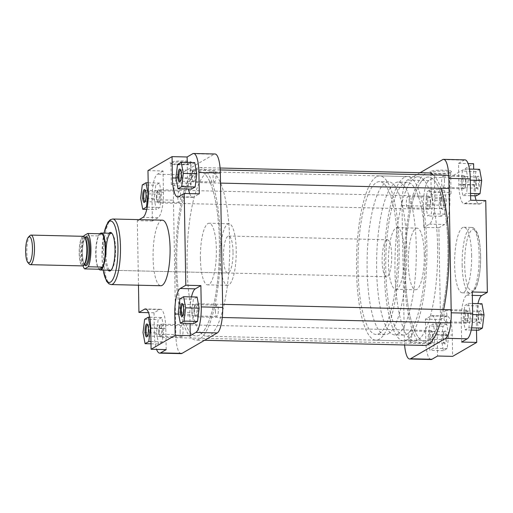 <?xml version="1.0" encoding="UTF-8"?>
<svg xmlns="http://www.w3.org/2000/svg" width="513" height="513" viewBox="0 0 513 513"><rect width="100%" height="100%" fill="white"/><g stroke="black" fill="none" stroke-linecap="round" stroke-linejoin="round"><path stroke-width="0.38" stroke-dasharray="2.56 1.92" d="M182.647 315.642A5.649 1.462 -88.7 0 0 183.019 315.444A5.649 1.462 -88.7 0 0 184.218 309.14A5.649 1.462 -88.7 0 0 183.276 304.562A5.649 1.462 -88.7 0 0 182.91 304.344M147.391 336.092A5.649 1.462 -88.7 0 0 147.763 335.893A5.649 1.462 -88.7 0 0 148.962 329.596A5.649 1.462 -88.7 0 0 148.02 325.011A5.649 1.462 -88.7 0 0 147.654 324.8M145.044 201.673A5.649 1.462 -88.7 0 0 145.416 201.474A5.649 1.462 -88.7 0 0 146.615 195.177A5.649 1.462 -88.7 0 0 145.673 190.592A5.649 1.462 -88.7 0 0 145.307 190.381M214.396 182.025A5.649 1.462 91.3 0 1 213.068 177.229A5.649 1.462 91.3 0 1 214.665 170.726A5.649 1.462 91.3 0 1 215.992 175.529A5.649 1.462 91.3 0 1 214.396 182.025L180.275 181.224A5.649 1.462 -88.7 0 0 180.672 181.025A5.649 1.462 -88.7 0 0 181.871 174.728A5.649 1.462 -88.7 0 0 180.929 170.143A5.649 1.462 -88.7 0 0 180.563 169.925M108.115 270.191A19.308 4.995 91.3 0 1 104.985 254.647A19.308 4.995 91.3 0 1 108.987 233.223M111.276 269.928A18.487 4.784 -88.7 0 0 111.648 269.601A18.487 4.784 -88.7 0 0 115.579 248.978A18.487 4.784 -88.7 0 0 112.488 233.979A18.487 4.784 -88.7 0 0 112.129 233.639M191.176 162.801A10.722 1.622 179 0 0 191.42 162.621A10.722 1.622 179 0 0 183.019 160.935A10.722 1.622 179 0 0 170.463 162.313A10.722 1.622 179 0 0 170.226 162.993A10.722 1.622 179 0 0 180.249 164.186A10.722 1.622 179 0 0 191.176 162.801M171.271 163.147A9.901 1.494 -1 0 1 182.115 161.864A9.901 1.494 -1 0 1 190.733 163.198A9.901 1.494 -1 0 1 190.624 163.429A9.901 1.494 -1 0 1 190.4 163.596A9.901 1.494 -1 0 1 180.307 164.872A9.901 1.494 -1 0 1 171.053 163.769A9.901 1.494 -1 0 1 170.932 163.544A9.901 1.494 -1 0 1 171.271 163.147M171.643 184.263A9.901 1.494 -1 0 1 182.487 182.981A9.901 1.494 -1 0 1 191.105 184.314A9.901 1.494 -1 0 1 190.765 184.712A9.901 1.494 -1 0 1 179.922 185.995A9.901 1.494 -1 0 1 171.304 184.661A9.901 1.494 -1 0 1 171.643 184.263M177.806 197.678A5.649 1.462 91.3 0 1 179.409 191.182A5.649 1.462 91.3 0 1 180.736 195.979A5.649 1.462 91.3 0 1 179.14 202.475A5.649 1.462 91.3 0 1 177.806 197.678M180.153 332.097A5.649 1.462 91.3 0 1 181.749 325.601A5.649 1.462 91.3 0 1 183.083 330.398A5.649 1.462 91.3 0 1 181.487 336.894A5.649 1.462 91.3 0 1 180.153 332.097M215.409 311.647A5.649 1.462 91.3 0 1 217.012 305.145A5.649 1.462 91.3 0 1 218.339 309.948A5.649 1.462 91.3 0 1 216.743 316.444A5.649 1.462 91.3 0 1 215.409 311.647M220.244 259.155A30.818 7.977 -88.7 0 0 227.503 285.331A30.818 7.977 -88.7 0 0 236.217 249.889A30.818 7.977 -88.7 0 0 228.952 223.713A30.818 7.977 -88.7 0 0 220.244 259.155M200.403 258.687A30.818 7.977 -88.7 0 0 207.669 284.862A30.818 7.977 -88.7 0 0 216.377 249.421A30.818 7.977 -88.7 0 0 209.118 223.245A30.818 7.977 -88.7 0 0 200.403 258.687M187.085 266.414A82.176 21.27 -88.7 0 0 206.457 336.207A82.176 21.27 -88.7 0 0 229.696 241.7A82.176 21.27 -88.7 0 0 210.324 171.9A82.176 21.27 -88.7 0 0 187.085 266.414M176.773 266.17A82.176 21.27 -88.7 0 0 196.146 335.964A82.176 21.27 -88.7 0 0 219.378 241.456A82.176 21.27 -88.7 0 0 200.006 171.663A82.176 21.27 -88.7 0 0 176.773 266.17A82.176 21.27 91.3 0 1 200.006 171.663A82.176 21.27 91.3 0 1 219.378 241.456A82.176 21.27 91.3 0 1 196.146 335.964A82.176 21.27 91.3 0 1 176.773 266.17M162.345 220.173A32.787 8.484 -88.7 0 0 153.073 257.885A32.787 8.484 -88.7 0 0 160.8 285.735M233.024 251.742A18.487 4.784 -88.7 0 0 228.663 236.038A18.487 4.784 -88.7 0 0 223.437 257.302A18.487 4.784 -88.7 0 0 227.798 273.006A18.487 4.784 -88.7 0 0 233.024 251.742M187.219 162.441L187.501 178.306A22.392 5.797 -88.7 0 0 188.495 189.053M189.695 193.6A22.392 5.797 -88.7 0 0 192.779 197.325A22.392 5.797 -88.7 0 0 193.69 197.069L199.281 193.824M194.735 162.621L191.048 164.763L189.412 178.011L191.471 189.124M163.051 170.951L157.459 174.196A22.392 5.797 -88.7 0 0 152.04 199.692L152.412 221.013L158.004 217.769A22.392 5.797 -88.7 0 0 163.429 192.266L163.051 170.951L147.975 170.592M154.156 198.467L156.215 209.58L159.909 207.438L161.537 194.183L159.479 183.07L155.792 185.212L154.156 198.467L140.671 198.146M166.174 349.629L165.802 328.314A22.392 5.797 -88.7 0 0 160.524 309.294A22.392 5.797 -88.7 0 0 159.607 309.544L154.015 312.789L154.387 334.11A22.392 5.797 -88.7 0 0 156.58 349.404M156.503 332.886L158.562 343.999L162.249 341.857L163.884 328.602L161.826 317.489L158.139 319.631L156.503 332.886L143.012 332.565M191.477 296.905A22.392 5.797 -88.7 0 0 189.874 314.347L190.034 323.453M197.082 297.04L193.395 299.182L191.759 312.43L193.818 323.543M105.992 254.538A18.487 4.784 -88.7 0 0 110.353 270.242L227.798 273.006M138.465 285.209L137.337 220.661L139.113 219.628M152.04 199.692L173.471 200.198A22.392 5.797 91.3 0 1 178.89 174.696L214.145 154.246A22.392 5.797 91.3 0 1 215.056 153.99M181.095 353.637A22.392 5.797 91.3 0 1 175.812 334.617L154.387 334.11M173.471 200.198L175.812 334.617M152.412 221.013L137.337 220.661M154.015 312.789L148.526 312.661M178.274 312.116L191.759 312.43M179.903 298.861L193.395 299.182M151.002 343.819L158.562 343.999M150.963 341.587L162.249 341.857M150.732 328.294L163.884 328.602M149.725 317.207L161.826 317.489M144.647 319.31L158.139 319.631M146.744 209.355L156.215 209.58M147.199 207.137L159.909 207.438M148.36 193.876L161.537 194.183M148.193 182.808L159.479 183.07M142.3 184.898L155.792 185.212M175.927 177.697L189.412 178.011M177.556 164.442L191.048 164.763M405.308 271.544A82.176 21.27 91.3 0 1 428.547 177.036A82.176 21.27 91.3 0 1 447.913 246.83A82.176 21.27 91.3 0 1 424.681 341.337A82.176 21.27 91.3 0 1 405.308 271.544A82.176 21.27 91.3 0 1 428.547 177.036A82.176 21.27 91.3 0 1 447.913 246.83A82.176 21.27 91.3 0 1 424.681 341.337A82.176 21.27 91.3 0 1 405.308 271.544M443.642 309.551A86.287 22.335 91.3 0 1 440.359 322.626M424.584 345.448A86.287 22.335 91.3 0 1 404.244 272.166A86.287 22.335 91.3 0 1 428.644 172.926M220.443 240.834A86.287 22.335 91.3 0 1 196.043 340.074A86.287 22.335 91.3 0 1 175.709 266.786A86.287 22.335 91.3 0 1 200.102 167.552A86.287 22.335 91.3 0 1 220.443 240.834M433.267 174.946A86.287 22.335 91.3 0 1 440.891 188.277M29.279 264.099A14.794 3.828 91.3 0 1 26.811 249.786A14.794 3.828 91.3 0 1 29.946 235.602M397.78 334.014A76.424 19.783 -88.7 0 0 416.312 252.947A76.424 19.783 -88.7 0 0 398.255 182.077A76.424 19.783 -88.7 0 0 395.138 182.942A76.424 19.783 -88.7 0 0 376.606 264.009A76.424 19.783 -88.7 0 0 394.664 334.88A76.424 19.783 -88.7 0 0 397.78 334.014M406.905 334.226A76.424 19.783 -88.7 0 0 425.437 253.166A76.424 19.783 -88.7 0 0 407.38 182.288A76.424 19.783 -88.7 0 0 404.263 183.16A76.424 19.783 -88.7 0 0 385.731 264.227A76.424 19.783 -88.7 0 0 403.789 335.098A76.424 19.783 -88.7 0 0 406.905 334.226M404.167 177.472A82.176 21.27 -88.7 0 0 384.237 264.637A82.176 21.27 -88.7 0 0 403.654 340.844A82.176 21.27 -88.7 0 0 407.001 339.914A82.176 21.27 -88.7 0 0 426.931 252.749A82.176 21.27 -88.7 0 0 407.514 176.543A82.176 21.27 -88.7 0 0 404.167 177.472M376.395 176.818A82.176 21.27 -88.7 0 0 356.464 263.99A82.176 21.27 -88.7 0 0 375.875 340.19A82.176 21.27 -88.7 0 0 379.229 339.26A82.176 21.27 -88.7 0 0 399.159 252.095A82.176 21.27 -88.7 0 0 379.742 175.888A82.176 21.27 -88.7 0 0 376.395 176.818M379.126 333.572A76.424 19.783 -88.7 0 0 397.665 252.511A76.424 19.783 -88.7 0 0 379.607 181.64A76.424 19.783 -88.7 0 0 376.491 182.506A76.424 19.783 -88.7 0 0 357.959 263.573A76.424 19.783 -88.7 0 0 376.016 334.444A76.424 19.783 -88.7 0 0 379.126 333.572M388.258 333.79A76.424 19.783 -88.7 0 0 406.79 252.723A76.424 19.783 -88.7 0 0 388.732 181.852A76.424 19.783 -88.7 0 0 385.616 182.718A76.424 19.783 -88.7 0 0 367.084 263.785A76.424 19.783 -88.7 0 0 385.141 334.656A76.424 19.783 -88.7 0 0 388.258 333.79M386.616 239.981A18.487 4.784 -88.7 0 0 382.134 259.591A18.487 4.784 -88.7 0 0 386.501 276.738A18.487 4.784 -88.7 0 0 387.257 276.526A18.487 4.784 -88.7 0 0 391.74 256.917A18.487 4.784 -88.7 0 0 387.373 239.77A18.487 4.784 -88.7 0 0 386.616 239.981M100.497 233.248A18.487 4.784 -88.7 0 0 96.027 251.428A18.487 4.784 -88.7 0 0 99.644 269.767M99.753 233.742A18.282 4.732 -88.7 0 0 98.336 235.935A18.282 4.732 -88.7 0 0 95.732 254.268A18.282 4.732 -88.7 0 0 98.919 269.235M83.362 236.32A14.794 3.828 -88.7 0 0 82.76 236.487A14.794 3.828 -88.7 0 0 79.169 252.178A14.794 3.828 -88.7 0 0 82.664 265.894M83.728 236.397A18.282 4.732 -88.7 0 0 83.035 265.83M102.023 233.8L98.336 235.935L84.055 235.602M482.008 316.021A6.47 1.674 -88.7 0 0 480.027 310.75A6.47 1.674 -88.7 0 0 478.655 317.964A6.47 1.674 -88.7 0 0 479.732 323.216A6.47 1.674 -88.7 0 0 482.008 316.021M478.071 317.823A5.649 1.462 91.3 0 1 479.27 311.526A5.649 1.462 91.3 0 1 479.668 311.327A5.649 1.462 91.3 0 1 481.002 316.123A5.649 1.462 91.3 0 1 479.405 322.619A5.649 1.462 91.3 0 1 479.014 322.408A5.649 1.462 91.3 0 1 478.071 317.823M444.405 202.051A6.47 1.674 -88.7 0 0 442.424 196.78A6.47 1.674 -88.7 0 0 441.052 204.001A6.47 1.674 -88.7 0 0 442.129 209.246A6.47 1.674 -88.7 0 0 444.405 202.051M440.468 203.86A5.649 1.462 91.3 0 1 441.667 197.556A5.649 1.462 91.3 0 1 442.065 197.358A5.649 1.462 91.3 0 1 443.399 202.16A5.649 1.462 91.3 0 1 441.802 208.656A5.649 1.462 91.3 0 1 441.411 208.438A5.649 1.462 91.3 0 1 440.468 203.86M479.661 181.602A6.47 1.674 -88.7 0 0 477.68 176.331A6.47 1.674 -88.7 0 0 476.308 183.545A6.47 1.674 -88.7 0 0 477.391 188.797A6.47 1.674 -88.7 0 0 479.661 181.602M475.724 183.404A5.649 1.462 91.3 0 1 476.923 177.107A5.649 1.462 91.3 0 1 477.321 176.908A5.649 1.462 91.3 0 1 478.655 181.705A5.649 1.462 91.3 0 1 477.058 188.2A5.649 1.462 91.3 0 1 476.673 187.989A5.649 1.462 91.3 0 1 475.724 183.404M446.752 336.47A6.47 1.674 -88.7 0 0 444.771 331.199A6.47 1.674 -88.7 0 0 443.399 338.42A6.47 1.674 -88.7 0 0 444.476 343.665A6.47 1.674 -88.7 0 0 446.752 336.47M442.815 338.272A5.649 1.462 91.3 0 1 444.014 331.975A5.649 1.462 91.3 0 1 444.412 331.776A5.649 1.462 91.3 0 1 445.746 336.573A5.649 1.462 91.3 0 1 444.149 343.075A5.649 1.462 91.3 0 1 443.758 342.857A5.649 1.462 91.3 0 1 442.815 338.272M430.394 171.515A10.722 1.622 179 0 0 430.157 172.188A10.722 1.622 179 0 0 440.18 173.388A10.722 1.622 179 0 0 451.107 172.002A10.722 1.622 179 0 0 451.35 171.823A10.722 1.622 179 0 0 442.95 170.136A10.722 1.622 179 0 0 430.394 171.515M450.324 172.798A9.901 1.494 -1 0 1 440.237 174.074A9.901 1.494 -1 0 1 430.984 172.971A9.901 1.494 -1 0 1 430.862 172.746A9.901 1.494 -1 0 1 431.202 172.349A9.901 1.494 -1 0 1 442.046 171.066A9.901 1.494 -1 0 1 450.664 172.4A9.901 1.494 -1 0 1 450.549 172.631A9.901 1.494 -1 0 1 450.324 172.798M450.696 193.914A9.901 1.494 -1 0 1 439.853 195.196A9.901 1.494 -1 0 1 431.228 193.863A9.901 1.494 -1 0 1 431.568 193.465A9.901 1.494 -1 0 1 442.411 192.183A9.901 1.494 -1 0 1 451.03 193.516A9.901 1.494 -1 0 1 450.696 193.914M409.278 201.352A5.649 1.462 -88.7 0 0 407.944 196.556A5.649 1.462 -88.7 0 0 406.347 203.052A5.649 1.462 -88.7 0 0 407.681 207.855A5.649 1.462 -88.7 0 0 409.278 201.352M444.534 180.903A5.649 1.462 -88.7 0 0 443.2 176.106A5.649 1.462 -88.7 0 0 441.603 182.602A5.649 1.462 -88.7 0 0 442.937 187.399A5.649 1.462 -88.7 0 0 444.534 180.903M446.881 315.322A5.649 1.462 -88.7 0 0 445.547 310.525A5.649 1.462 -88.7 0 0 443.95 317.021A5.649 1.462 -88.7 0 0 445.284 321.818A5.649 1.462 -88.7 0 0 446.881 315.322M411.625 335.771A5.649 1.462 -88.7 0 0 410.291 330.975A5.649 1.462 -88.7 0 0 408.694 337.471A5.649 1.462 -88.7 0 0 410.022 342.274A5.649 1.462 -88.7 0 0 411.625 335.771M471.614 255.115A32.787 8.484 91.3 0 1 462.348 292.827A32.787 8.484 91.3 0 1 454.614 264.977A32.787 8.484 91.3 0 1 463.887 227.265A32.787 8.484 91.3 0 1 471.614 255.115M404.449 253.845A30.818 7.977 91.3 0 1 395.735 289.287A30.818 7.977 91.3 0 1 388.469 263.111A30.818 7.977 91.3 0 1 397.184 227.669A30.818 7.977 91.3 0 1 404.449 253.845M424.283 254.313A30.818 7.977 91.3 0 1 415.575 289.755A30.818 7.977 91.3 0 1 408.31 263.579A30.818 7.977 91.3 0 1 417.024 228.138A30.818 7.977 91.3 0 1 424.283 254.313M437.602 246.586A82.176 21.27 91.3 0 1 414.363 341.1A82.176 21.27 91.3 0 1 394.991 271.3A82.176 21.27 91.3 0 1 418.23 176.793A82.176 21.27 91.3 0 1 437.602 246.586M423.802 227.394L423.43 206.079A22.392 5.797 91.3 0 1 428.849 180.576L434.44 177.331L434.812 198.653A22.392 5.797 91.3 0 1 429.394 224.149L423.802 227.394L438.878 227.753L440.481 319.528L446.073 316.284A22.392 5.797 91.3 0 1 446.99 316.034A22.392 5.797 91.3 0 1 452.267 335.047L452.639 356.368M430.869 189.457L432.927 200.57L431.292 213.818L427.605 215.96L425.546 204.847L427.182 191.593L430.869 189.457L444.361 189.772L446.419 200.884L444.784 214.139L441.097 216.281L439.038 205.168L440.667 191.913L444.361 189.772M470.671 200.211L465.079 203.456A22.392 5.797 91.3 0 1 464.169 203.706A22.392 5.797 91.3 0 1 458.885 184.686L458.513 163.371L464.105 160.127A22.392 5.797 91.3 0 1 465.022 159.87M468.183 180.114L466.554 193.369L462.861 195.511L460.802 184.398L462.437 171.143L466.125 169.001L468.183 180.114L470.318 180.166M461.636 342.049L461.264 320.734A22.392 5.797 91.3 0 1 466.683 295.231L472.274 291.987M468.472 303.42L470.53 314.533L468.895 327.788L465.208 329.93L463.149 318.817L464.784 305.562L468.472 303.42L472.473 303.516M431.055 359.51A22.392 5.797 91.3 0 1 425.777 340.497L425.405 319.176L430.997 315.931A22.392 5.797 91.3 0 1 431.914 315.675A22.392 5.797 91.3 0 1 437.191 334.694L437.563 356.016M435.274 334.989L433.639 348.237L429.952 350.379L427.893 339.266L429.528 326.011L433.216 323.876L435.274 334.989L448.766 335.303L447.131 348.558L443.444 350.7L441.385 339.587L443.014 326.332L446.708 324.19L448.766 335.303M434.44 177.331L449.523 177.684L449.895 199.006A22.392 5.797 91.3 0 1 444.476 224.508L438.878 227.753M449.523 177.684L473.595 163.724M474.961 195.793A22.392 5.797 91.3 0 1 473.967 185.046L473.685 169.181M485.747 200.564L480.155 203.808A22.392 5.797 91.3 0 1 479.245 204.065A22.392 5.797 91.3 0 1 476.16 200.339M476.5 330.192L476.34 321.087A22.392 5.797 91.3 0 1 477.943 303.645M420.089 172.727L407.425 180.069A22.392 5.797 -88.7 0 0 402.006 205.572L404.353 339.991A22.392 5.797 -88.7 0 0 404.597 344.98M425.405 319.176L440.481 319.528M458.513 163.371L468.106 163.596M447.131 348.558L433.639 348.237M443.444 350.7L429.952 350.379M441.385 339.587L427.893 339.266M443.014 326.332L429.528 326.011M446.708 324.19L433.216 323.876M478.7 330.244L476.641 319.131L478.27 305.883L481.964 303.741M472.659 314.584L470.53 314.533M471.62 327.852L468.895 327.788M471.19 330.071L465.208 329.93M476.641 319.131L463.149 318.817M478.27 305.883L464.784 305.562M476.353 195.825L474.294 184.712L475.923 171.464L479.617 169.322M470.556 193.465L466.554 193.369M470.594 195.69L462.861 195.511M474.294 184.712L460.802 184.398M475.923 171.464L462.437 171.143M469.472 169.085L466.125 169.001M446.419 200.884L432.927 200.57M444.784 214.139L431.292 213.818M441.097 216.281L427.605 215.96M439.038 205.168L425.546 204.847M440.667 191.913L427.182 191.593M433.075 336.259A5.752 1.488 91.3 0 1 431.85 342.678A5.752 1.488 91.3 0 1 430.093 337.99A5.752 1.488 91.3 0 1 432.113 331.597A5.752 1.488 91.3 0 1 433.075 336.259M429.086 338.099A6.573 1.699 -88.7 0 0 430.638 343.678A6.573 1.699 -88.7 0 0 431.1 343.454A6.573 1.699 -88.7 0 0 432.491 336.118A6.573 1.699 -88.7 0 0 431.395 330.789A6.573 1.699 -88.7 0 0 430.946 330.539A6.573 1.699 -88.7 0 0 429.086 338.099M158.703 331.61A5.752 1.488 -88.7 0 0 159.665 336.272A5.752 1.488 -88.7 0 0 161.685 329.878A5.752 1.488 -88.7 0 0 159.928 325.191A5.752 1.488 -88.7 0 0 158.703 331.61M162.692 329.776A6.573 1.699 91.3 0 1 160.832 337.336A6.573 1.699 91.3 0 1 160.383 337.086A6.573 1.699 91.3 0 1 159.286 331.751A6.573 1.699 91.3 0 1 160.678 324.421A6.573 1.699 91.3 0 1 161.14 324.19A6.573 1.699 91.3 0 1 162.692 329.776M468.331 315.809A5.752 1.488 91.3 0 1 467.106 322.222A5.752 1.488 91.3 0 1 465.349 317.541A5.752 1.488 91.3 0 1 467.369 311.141A5.752 1.488 91.3 0 1 468.331 315.809M464.342 317.643A6.573 1.699 -88.7 0 0 465.894 323.228A6.573 1.699 -88.7 0 0 466.355 322.998A6.573 1.699 -88.7 0 0 467.753 315.668A6.573 1.699 -88.7 0 0 466.65 310.333A6.573 1.699 -88.7 0 0 466.202 310.083A6.573 1.699 -88.7 0 0 464.342 317.643M193.959 311.154A5.752 1.488 -88.7 0 0 194.921 315.822A5.752 1.488 -88.7 0 0 196.941 309.429A5.752 1.488 -88.7 0 0 195.184 304.741A5.752 1.488 -88.7 0 0 193.959 311.154M197.947 309.32A6.573 1.699 91.3 0 1 196.088 316.88A6.573 1.699 91.3 0 1 195.639 316.63A6.573 1.699 91.3 0 1 194.542 311.301A6.573 1.699 91.3 0 1 195.94 303.965A6.573 1.699 91.3 0 1 196.402 303.741A6.573 1.699 91.3 0 1 197.947 309.32M430.728 201.846A5.752 1.488 91.3 0 1 429.503 208.259A5.752 1.488 91.3 0 1 427.746 203.571A5.752 1.488 91.3 0 1 429.766 197.178A5.752 1.488 91.3 0 1 430.728 201.846M426.739 203.68A6.573 1.699 -88.7 0 0 428.291 209.259A6.573 1.699 -88.7 0 0 428.753 209.035A6.573 1.699 -88.7 0 0 430.15 201.699A6.573 1.699 -88.7 0 0 429.048 196.37A6.573 1.699 -88.7 0 0 428.599 196.12A6.573 1.699 -88.7 0 0 426.739 203.68M156.356 197.191A5.752 1.488 -88.7 0 0 157.318 201.859A5.752 1.488 -88.7 0 0 159.338 195.459A5.752 1.488 -88.7 0 0 157.581 190.778A5.752 1.488 -88.7 0 0 156.356 197.191M160.345 195.357A6.573 1.699 91.3 0 1 158.485 202.917A6.573 1.699 91.3 0 1 158.036 202.667A6.573 1.699 91.3 0 1 156.94 197.332A6.573 1.699 91.3 0 1 158.337 190.002A6.573 1.699 91.3 0 1 158.799 189.772A6.573 1.699 91.3 0 1 160.345 195.357M465.984 181.39A5.752 1.488 91.3 0 1 464.765 187.809A5.752 1.488 91.3 0 1 463.002 183.122A5.752 1.488 91.3 0 1 465.022 176.728A5.752 1.488 91.3 0 1 465.984 181.39M461.995 183.224A6.573 1.699 -88.7 0 0 463.547 188.81A6.573 1.699 -88.7 0 0 464.009 188.579A6.573 1.699 -88.7 0 0 465.406 181.249A6.573 1.699 -88.7 0 0 464.303 175.914A6.573 1.699 -88.7 0 0 463.855 175.664A6.573 1.699 -88.7 0 0 461.995 183.224M191.612 176.741A5.752 1.488 -88.7 0 0 192.574 181.403A5.752 1.488 -88.7 0 0 194.594 175.01A5.752 1.488 -88.7 0 0 192.837 170.322A5.752 1.488 -88.7 0 0 191.612 176.741M195.6 174.901A6.573 1.699 91.3 0 1 193.741 182.461A6.573 1.699 91.3 0 1 193.292 182.211A6.573 1.699 91.3 0 1 192.195 176.882A6.573 1.699 91.3 0 1 193.593 169.546A6.573 1.699 91.3 0 1 194.055 169.322A6.573 1.699 91.3 0 1 195.6 174.901M104.075 233.107A30.735 7.952 -88.7 0 0 102.023 256.365A30.735 7.952 -88.7 0 0 103.203 270.075M111.206 284.568A32.787 8.484 91.3 0 1 103.479 256.718A32.787 8.484 91.3 0 1 112.745 219.006M192.721 153.74L214.145 154.246M178.89 174.696L157.459 174.196M189.874 314.347L178.633 314.084M159.607 309.544L146.346 309.236M165.802 328.314L150.726 327.954M163.429 192.266L148.347 191.913M158.004 217.769L142.928 217.416M193.69 197.069L178.614 196.716M187.501 178.306L175.985 178.037M84.331 264.516A13.761 3.565 91.3 0 1 84.042 264.727A13.761 3.565 91.3 0 1 83.484 264.888A13.761 3.565 91.3 0 1 80.233 252.12A13.761 3.565 91.3 0 1 83.568 237.519A13.761 3.565 91.3 0 1 84.132 237.365A13.761 3.565 91.3 0 1 84.959 237.775M83.266 265.522A14.588 3.777 -88.7 0 0 86.793 248.914A14.588 3.777 -88.7 0 0 82.76 236.692A14.588 3.777 -88.7 0 0 79.233 253.3A14.588 3.777 -88.7 0 0 83.266 265.522M85.716 237.404A13.761 3.565 -88.7 0 0 85.158 237.557A13.761 3.565 -88.7 0 0 81.817 252.159A13.761 3.565 -88.7 0 0 85.068 264.92C85.633 265.356 83.33 265.304 82.542 255.936C81.702 247.888 84.132 237.448 85.556 237.455L85.716 237.404M84.613 264.913A14.588 3.777 91.3 0 1 82.413 251.094A14.588 3.777 91.3 0 1 85.261 237.391M480.604 255.647A30.735 7.952 91.3 0 1 473.166 290.647A30.735 7.952 91.3 0 1 464.669 264.894A30.735 7.952 91.3 0 1 472.107 229.895A30.735 7.952 91.3 0 1 480.604 255.647M462.155 265.157A32.787 8.484 -88.7 0 0 469.882 293A32.787 8.484 -88.7 0 0 479.155 255.294A32.787 8.484 -88.7 0 0 471.428 227.445A32.787 8.484 -88.7 0 0 462.155 265.157M425.777 340.497L404.353 339.991M402.006 205.572L423.43 206.079M428.849 180.576L407.425 180.069M442.681 159.62L464.105 160.127M437.191 334.694L452.267 335.047M430.997 315.931L446.073 316.284M466.683 295.231L472.332 295.366M461.264 320.734L476.34 321.087M458.885 184.686L473.967 185.046M465.079 203.456L480.155 203.808M429.394 224.149L444.476 224.508M434.812 198.653L449.895 199.006M183.276 304.562L182.557 303.754M148.02 325.011L147.302 324.203M145.673 190.592L144.955 189.784M180.929 170.143L180.21 169.335M112.488 233.979L111.77 233.171M190.624 163.429L191.42 162.621M103.966 233.107L101.952 256.442L103.1 270.075M191.105 184.314L190.733 163.198M214.665 170.726L180.544 169.925M179.409 191.182L145.282 190.381M181.749 325.601L147.629 324.8M217.012 305.145L182.885 304.344M227.503 285.331L207.669 284.862M206.457 336.207L414.363 341.1M228.663 236.038L387.373 239.77M210.324 171.9L418.23 176.793M228.952 223.713L209.118 223.245M160.524 309.294L145.442 308.935M192.779 197.325L177.697 196.966M216.743 316.444L182.622 315.642M181.487 336.894L147.366 336.092M179.14 202.475L145.019 201.673M171.304 184.661L170.932 163.544M171.053 163.769L170.226 162.993M111.648 269.601L110.891 270.37M180.672 181.025L179.916 181.801M145.416 201.474L144.66 202.25M147.763 335.893L147.007 336.669M183.019 315.444L182.262 316.22M204.597 340.273L196.043 340.074M220.09 168.02L200.102 167.552M84.735 237.378L84.132 237.365C83.561 236.929 85.87 236.98 86.652 246.349C87.492 254.397 85.068 264.836 83.645 264.83L84.087 264.9M407.38 182.288L398.255 182.077M403.654 340.844L375.875 340.19M388.732 181.852L379.607 181.64M386.501 276.738L110.353 270.242M385.141 334.656L376.016 334.444M407.514 176.543L379.742 175.888M403.789 335.098L394.664 334.88M479.27 311.526L480.027 310.75M441.667 197.556L442.424 196.78M476.923 177.107L477.68 176.331M444.014 331.975L444.771 331.199M430.984 172.971L430.157 172.188M463.887 227.265L471.428 227.445C473.05 227.394 474.602 228.503 476.083 230.779C478.591 234.326 480.117 242.591 480.675 255.564C481.008 271.415 477.763 286.222 474.717 289.858C473.127 292.083 471.511 293.135 469.882 293L462.348 292.827M431.228 193.863L430.862 172.746M407.944 196.556L442.065 197.358M443.2 176.106L477.321 176.908M445.547 310.525L479.668 311.327M410.291 330.975L444.412 331.776M395.735 289.287L415.575 289.755M397.184 227.669L417.024 228.138M431.914 315.675L446.99 316.034M464.169 203.706L479.245 204.065M410.022 342.274L444.149 343.075M445.284 321.818L479.405 322.619M442.937 187.399L477.058 188.2M407.681 207.855L441.802 208.656M451.03 193.516L450.664 172.4M450.549 172.631L451.35 171.823M443.758 342.857L444.476 343.665M476.673 187.989L477.391 188.797M441.411 208.438L442.129 209.246M479.014 322.408L479.732 323.216M431.85 342.678L431.1 343.454M159.665 336.272L160.383 337.086M429.298 343.646L160.832 337.336M430.946 330.539L161.14 324.19M159.928 325.191L160.678 324.421M432.113 331.597L431.395 330.789M467.106 322.222L466.355 322.998M194.921 315.822L195.639 316.63M465.894 323.228L450.799 322.876M222.264 317.496L196.088 316.88M466.202 310.083L451.164 309.73M222.629 304.356L196.402 303.741M195.184 304.741L195.94 303.965M467.369 311.141L466.65 310.333M429.503 208.259L428.753 209.035M157.318 201.859L158.036 202.667M428.291 209.259L158.485 202.917M428.599 196.12L158.799 189.772M157.581 190.778L158.337 190.002M429.766 197.178L429.048 196.37M464.765 187.809L464.009 188.579M192.574 181.403L193.292 182.211M463.547 188.81L449.048 188.47M220.513 183.096L193.741 182.461M463.855 175.664L448.76 175.311M220.224 169.938L194.055 169.322M192.837 170.322L193.593 169.546M465.022 176.728L464.303 175.914"/><path stroke-width="0.77" d="M180.281 310.949A6.47 1.674 91.3 0 1 182.557 303.754A6.47 1.674 91.3 0 1 183.641 308.999A6.47 1.674 91.3 0 1 182.262 316.22A6.47 1.674 91.3 0 1 180.281 310.949M182.91 304.344A5.649 1.462 -88.7 0 0 182.885 304.344A5.649 1.462 -88.7 0 0 181.288 310.84A5.649 1.462 -88.7 0 0 182.622 315.642A5.649 1.462 -88.7 0 0 182.647 315.642M145.025 331.398A6.47 1.674 91.3 0 1 147.302 324.203A6.47 1.674 91.3 0 1 148.379 329.455A6.47 1.674 91.3 0 1 147.007 336.669A6.47 1.674 91.3 0 1 145.025 331.398M147.654 324.8A5.649 1.462 -88.7 0 0 147.629 324.8A5.649 1.462 -88.7 0 0 146.032 331.295A5.649 1.462 -88.7 0 0 147.366 336.092A5.649 1.462 -88.7 0 0 147.391 336.092M142.678 196.979A6.47 1.674 91.3 0 1 144.955 189.784A6.47 1.674 91.3 0 1 146.038 195.036A6.47 1.674 91.3 0 1 144.66 202.25A6.47 1.674 91.3 0 1 142.678 196.979M145.307 190.381A5.649 1.462 -88.7 0 0 145.282 190.381A5.649 1.462 -88.7 0 0 143.685 196.877A5.649 1.462 -88.7 0 0 145.019 201.673A5.649 1.462 -88.7 0 0 145.044 201.673M177.934 176.53A6.47 1.674 91.3 0 1 180.21 169.335A6.47 1.674 91.3 0 1 181.294 174.58A6.47 1.674 91.3 0 1 179.916 181.801A6.47 1.674 91.3 0 1 177.934 176.53M180.563 169.925A5.649 1.462 -88.7 0 0 180.544 169.925A5.649 1.462 -88.7 0 0 178.941 176.427A5.649 1.462 -88.7 0 0 180.275 181.224A5.649 1.462 -88.7 0 0 180.3 181.224M108.987 233.223A19.308 4.995 91.3 0 1 111.77 233.171A19.308 4.995 91.3 0 1 115.002 248.837A19.308 4.995 91.3 0 1 110.891 270.37A19.308 4.995 91.3 0 1 108.115 270.191M112.129 233.639A18.487 4.784 -88.7 0 0 111.218 233.274A18.487 4.784 -88.7 0 0 105.992 254.538M111.206 284.568L160.8 285.735A32.787 8.484 -88.7 0 0 170.072 248.023A32.787 8.484 -88.7 0 0 162.345 220.173L112.745 219.006A32.787 8.484 91.3 0 1 120.478 246.856A32.787 8.484 91.3 0 1 111.206 284.568L108.91 283.83L106.55 281.233L103.1 270.075M190.034 323.453L190.246 335.669L195.838 332.424A22.392 5.797 -88.7 0 0 201.256 306.921L200.884 285.606L185.809 285.247L184.205 193.472L199.281 193.824L198.909 172.503A22.392 5.797 -88.7 0 0 193.632 153.49A22.392 5.797 -88.7 0 0 192.721 153.74L187.123 156.984L187.219 162.441M188.495 189.053A22.392 5.797 -88.7 0 0 189.695 193.6M177.985 188.81L191.471 189.124L195.164 186.989L196.793 173.734L194.735 162.621L181.249 162.3L177.556 164.442L175.927 177.697L177.985 188.81L181.673 186.668L183.301 173.413L181.249 162.3M156.58 349.404A22.392 5.797 -88.7 0 0 159.665 353.13A22.392 5.797 -88.7 0 0 160.582 352.873L166.174 349.629L151.098 349.276L150.726 327.954A22.392 5.797 -88.7 0 0 145.442 308.935A22.392 5.797 -88.7 0 0 144.531 309.192L138.94 312.436L138.465 285.209M200.884 285.606L195.293 288.851A22.392 5.797 -88.7 0 0 191.477 296.905M180.326 323.228L193.818 323.543L197.511 321.407L199.14 308.153L197.082 297.04L183.596 296.719L179.903 298.861L178.274 312.116L180.326 323.228L184.02 321.087L185.648 307.832L183.596 296.719M99.31 269.556A18.282 4.732 -88.7 0 0 100.785 269.588A18.282 4.732 -88.7 0 0 102.606 267.1L98.919 269.235A18.282 4.732 -88.7 0 0 99.31 269.556L99.644 269.767A18.487 4.784 -88.7 0 0 100.381 270.011L110.353 270.242A18.487 4.784 -88.7 0 0 111.276 269.928M187.123 156.984L172.047 156.632L172.419 177.953A22.392 5.797 -88.7 0 0 177.697 196.966A22.392 5.797 -88.7 0 0 178.614 196.716L184.205 193.472M172.047 156.632L147.975 170.592L148.347 191.913A22.392 5.797 -88.7 0 1 142.928 217.416L139.113 219.628M185.809 285.247L180.217 288.492A22.392 5.797 -88.7 0 0 174.798 313.994L175.17 335.316L151.098 349.276M193.632 153.49L215.056 153.99A22.392 5.797 91.3 0 1 220.334 173.009L222.68 307.428A22.392 5.797 91.3 0 1 217.262 332.931L195.838 332.424M160.582 352.873L182.006 353.38L217.262 332.931M182.006 353.38A22.392 5.797 91.3 0 1 181.095 353.637L159.665 353.13M190.246 335.669L175.17 335.316M148.526 312.661L138.94 312.436M184.02 321.087L197.511 321.407M185.648 307.832L199.14 308.153M143.012 332.565L145.07 343.678L148.764 341.536L150.392 328.288L148.334 317.175L144.647 319.31L143.012 332.565M145.07 343.678L151.002 343.819M148.764 341.536L150.963 341.587M150.392 328.288L150.732 328.294M148.334 317.175L149.725 317.207M140.671 198.146L142.723 209.259L146.417 207.117L148.045 193.869L145.987 182.756L142.3 184.898L140.671 198.146M142.723 209.259L146.744 209.355M146.417 207.117L147.199 207.137M145.987 182.756L148.193 182.808M181.673 186.668L195.164 186.989M183.301 173.413L196.793 173.734M440.891 188.277A86.287 22.335 91.3 0 1 448.984 246.214A86.287 22.335 91.3 0 1 443.642 309.551M440.359 322.626A86.287 22.335 91.3 0 1 424.584 345.448L204.597 340.273M220.09 168.02L428.644 172.926A86.287 22.335 91.3 0 1 433.267 174.946M28.824 236.839A13.146 3.405 -88.7 0 0 28.439 237.153A13.146 3.405 -88.7 0 0 25.65 249.754A13.146 3.405 -88.7 0 0 27.843 262.476A13.146 3.405 -88.7 0 0 29.279 262.829A13.146 3.405 -88.7 0 0 32.46 247.862A13.146 3.405 -88.7 0 0 28.824 236.839M28.439 237.153L29.946 235.602A14.794 3.828 91.3 0 1 30.382 235.255A14.794 3.828 91.3 0 1 30.985 235.089A14.794 3.828 91.3 0 1 34.48 248.805A14.794 3.828 91.3 0 1 30.895 264.496A14.794 3.828 91.3 0 1 30.293 264.663A14.794 3.828 91.3 0 1 29.279 264.099L27.843 262.476M100.381 270.011A18.487 4.784 -88.7 0 0 101.132 269.8A18.487 4.784 -88.7 0 0 105.62 250.184A18.487 4.784 -88.7 0 0 101.247 233.043A18.487 4.784 -88.7 0 0 100.503 233.248A18.487 4.784 -88.7 0 0 100.497 233.248M102.023 233.8L87.736 233.46A18.282 4.732 -88.7 0 1 90.929 248.433A18.282 4.732 -88.7 0 1 88.319 266.76L102.606 267.1A18.282 4.732 -88.7 0 0 105.21 248.767A18.282 4.732 -88.7 0 0 102.023 233.8A18.282 4.732 -88.7 0 0 100.163 233.441A18.282 4.732 -88.7 0 0 99.753 233.742M30.293 264.663L82.664 265.894A14.794 3.828 -88.7 0 0 83.266 265.728A14.794 3.828 -88.7 0 0 86.857 250.036A14.794 3.828 -88.7 0 0 83.362 236.32L30.985 235.089M83.728 236.397A18.282 4.732 -88.7 0 1 84.055 235.602L87.736 233.46M83.035 265.83A18.282 4.732 -88.7 0 0 84.632 268.902L88.319 266.76M98.919 269.235L84.632 268.902M100.163 233.441A18.282 4.732 -88.7 0 0 100.157 233.447L100.503 233.248M470.299 178.89L448.875 178.383A22.392 5.797 -88.7 0 0 443.598 159.363L465.022 159.87A22.392 5.797 91.3 0 1 470.299 178.89L470.671 200.211L485.747 200.564L487.35 292.339L481.758 295.584A22.392 5.797 91.3 0 0 477.943 303.645M487.35 292.339L472.274 291.987L472.646 313.308A22.392 5.797 91.3 0 1 467.228 338.804L461.636 342.049L476.712 342.408L476.5 330.192M476.712 342.408L452.639 356.368L437.563 356.016L431.972 359.26A22.392 5.797 91.3 0 1 431.055 359.51L409.63 359.01A22.392 5.797 -88.7 0 0 410.541 358.754L431.972 359.26M473.685 169.181L473.595 163.724L468.106 163.596M476.16 200.339A22.392 5.797 91.3 0 1 474.961 195.793M443.598 159.363A22.392 5.797 -88.7 0 0 442.681 159.62L420.089 172.727M404.597 344.98A22.392 5.797 -88.7 0 0 409.63 359.01M467.228 338.804L445.803 338.304L410.541 358.754M445.803 338.304A22.392 5.797 -88.7 0 0 451.222 312.802L472.646 313.308M448.875 178.383L451.222 312.802M472.473 303.516L481.964 303.741L484.022 314.854L482.387 328.102L478.7 330.244L471.19 330.071M484.022 314.854L472.659 314.584M482.387 328.102L471.62 327.852M469.472 169.085L479.617 169.322L481.675 180.435L480.04 193.69L476.353 195.825L470.594 195.69M480.04 193.69L470.556 193.465M481.675 180.435L470.318 180.166M103.203 270.075A30.735 7.952 -88.7 0 0 112.43 280.098A30.735 7.952 -88.7 0 0 117.958 247.119A30.735 7.952 -88.7 0 0 112.616 221.975A30.735 7.952 -88.7 0 0 104.075 233.107M201.256 306.921L222.68 307.428M220.334 173.009L198.909 172.503M178.633 314.084L174.798 313.994M195.293 288.851L180.217 288.492M146.346 309.236L144.531 309.192M175.985 178.037L172.419 177.953M84.959 237.775A13.761 3.565 91.3 0 1 87.37 251.21A13.761 3.565 91.3 0 1 84.331 264.516M84.087 264.9L85.068 264.92A13.761 3.565 -88.7 0 0 85.633 264.766A13.761 3.565 -88.7 0 0 88.967 250.164A13.761 3.565 -88.7 0 0 85.716 237.404L84.735 237.378M85.261 237.391A14.588 3.777 91.3 0 1 85.934 236.762A14.588 3.777 91.3 0 1 89.967 248.985A14.588 3.777 91.3 0 1 86.441 265.599A14.588 3.777 91.3 0 1 84.613 264.913M472.332 295.366L481.758 295.584M103.966 233.107L107.916 222.155L110.404 219.641L112.745 219.006M111.218 233.274L101.247 233.043M430.638 343.678L429.298 343.646M450.799 322.876L222.264 317.496M451.164 309.73L222.629 304.356M449.048 188.47L220.513 183.096M448.76 175.311L220.224 169.938"/></g></svg>
